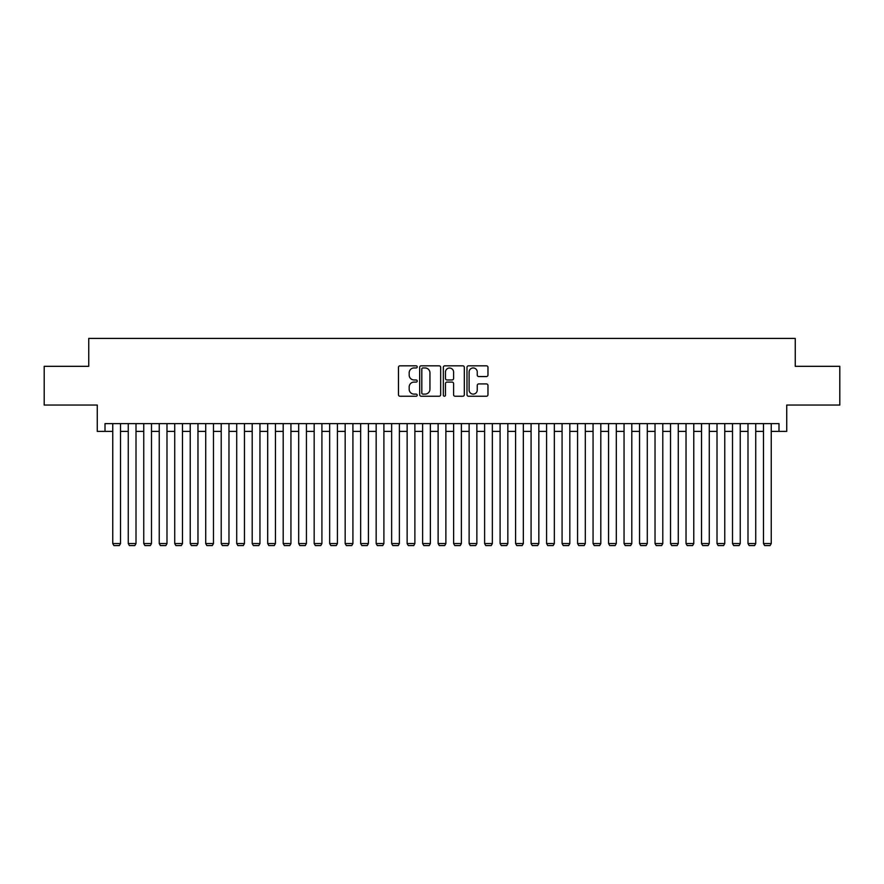 <?xml version="1.0" encoding="UTF-8"?>
<svg xmlns="http://www.w3.org/2000/svg" width="884" height="884" viewBox="0 0 884 884"><rect width="100%" height="100%" fill="white"/><g stroke="black" fill="none" stroke-linecap="round" stroke-linejoin="round"><path stroke-width="1.33" d="M417.215 366.893A1.061 1.061 0 0 0 416.143 365.821L399.988 365.821A1.525 1.525 0 0 0 398.463 367.346L398.463 394.717A1.525 1.525 0 0 0 399.988 396.242L416.143 396.242A1.061 1.061 0 0 0 417.215 395.181A1.061 1.061 0 0 0 416.143 394.109L414.055 394.109A4.862 4.862 0 0 1 409.193 389.247L409.193 386.96A4.862 4.862 0 0 1 414.055 382.098L416.143 382.098A1.061 1.061 0 0 0 417.215 381.037A1.061 1.061 0 0 0 416.143 379.965L414.055 379.965A4.862 4.862 0 0 1 409.193 375.103L409.193 372.816A4.862 4.862 0 0 1 414.055 367.954L416.143 367.954A1.061 1.061 0 0 0 417.215 366.893M486.443 376.551A1.525 1.525 0 0 0 487.968 375.026L487.968 367.346A1.525 1.525 0 0 0 486.443 365.821L468.498 365.821A1.525 1.525 0 0 0 466.984 367.346L466.984 394.717A1.525 1.525 0 0 0 468.498 396.242L486.443 396.242A1.525 1.525 0 0 0 487.968 394.717L487.968 385.446A1.525 1.525 0 0 0 486.443 383.921L478.763 383.921A1.525 1.525 0 0 0 477.249 385.446L477.249 390.043A4.066 4.066 0 0 1 473.172 394.109A4.066 4.066 0 0 1 469.106 390.043L469.106 372.02A4.066 4.066 0 0 1 473.172 367.954A4.066 4.066 0 0 1 477.249 372.02L477.249 375.026A1.525 1.525 0 0 0 478.763 376.551L486.443 376.551M105.008 431.392L105.008 423.635L778.992 423.635L778.992 431.392L786.738 431.392L786.738 405.049L839.8 405.049L839.8 366.319L795.257 366.319L795.257 338.428L88.743 338.428L88.743 366.319L44.2 366.319L44.2 405.049L97.262 405.049L97.262 431.392L112.754 431.392M440.674 367.346A1.525 1.525 0 0 0 439.149 365.821L421.204 365.821A1.525 1.525 0 0 0 419.679 367.346L419.679 394.717A1.525 1.525 0 0 0 421.204 396.242L439.149 396.242A1.525 1.525 0 0 0 440.674 394.717L440.674 367.346M444.851 365.821L462.796 365.821A1.525 1.525 0 0 1 464.321 367.346L464.321 394.717A1.525 1.525 0 0 1 462.796 396.242L455.116 396.242A1.525 1.525 0 0 1 453.591 394.717L453.591 383.623A1.525 1.525 0 0 0 452.078 382.098L446.984 382.098A1.525 1.525 0 0 0 445.459 383.623L445.459 395.181A1.061 1.061 0 0 1 444.398 396.242A1.061 1.061 0 0 1 443.326 395.181L443.326 367.346A1.525 1.525 0 0 1 444.851 365.821M120.511 431.392L128.257 431.392M136.003 431.392L143.749 431.392M151.495 431.392L159.242 431.392M166.988 431.392L174.734 431.392M182.48 431.392L190.226 431.392M197.972 431.392L205.718 431.392M213.464 431.392L221.21 431.392M228.967 431.392L236.713 431.392M244.459 431.392L252.205 431.392M259.951 431.392L267.697 431.392M275.443 431.392L283.189 431.392M290.935 431.392L298.682 431.392M306.428 431.392L314.174 431.392M321.92 431.392L329.666 431.392M337.423 431.392L345.169 431.392M352.915 431.392L360.661 431.392M368.407 431.392L376.153 431.392M383.899 431.392L391.645 431.392M399.391 431.392L407.137 431.392M414.883 431.392L422.629 431.392M430.375 431.392L438.121 431.392M445.879 431.392L453.625 431.392M461.371 431.392L469.117 431.392M476.863 431.392L484.609 431.392M492.355 431.392L500.101 431.392M507.847 431.392L515.593 431.392M523.339 431.392L531.085 431.392M538.831 431.392L546.577 431.392M554.334 431.392L562.08 431.392M569.826 431.392L577.572 431.392M585.319 431.392L593.065 431.392M600.811 431.392L608.557 431.392M616.303 431.392L624.049 431.392M631.795 431.392L639.541 431.392M647.287 431.392L655.033 431.392M662.79 431.392L670.536 431.392M678.282 431.392L686.028 431.392M693.774 431.392L701.52 431.392M709.266 431.392L717.012 431.392M724.758 431.392L732.505 431.392M740.251 431.392L747.997 431.392M755.743 431.392L763.489 431.392M771.246 431.392L778.992 431.392M422.872 367.954A1.061 1.061 0 0 0 421.812 369.015L421.812 393.048A1.061 1.061 0 0 0 422.872 394.109L425.082 394.109A4.862 4.862 0 0 0 429.944 389.247L429.944 372.816A4.862 4.862 0 0 0 425.082 367.954L422.872 367.954M453.591 372.098A4.066 4.066 0 0 0 449.525 368.031A4.066 4.066 0 0 0 445.459 372.098L445.459 378.451A1.525 1.525 0 0 0 446.984 379.965L452.078 379.965A1.525 1.525 0 0 0 453.591 378.451L453.591 372.098M120.511 423.635L120.511 543.561L112.754 543.561L112.754 423.635M120.511 543.561L119.34 545.572L113.925 545.572L112.754 543.561M136.003 423.635L136.003 543.561L128.257 543.561L128.257 423.635M136.003 543.561L134.843 545.572L129.418 545.572L128.257 543.561M151.495 423.635L151.495 543.561L143.749 543.561L143.749 423.635M151.495 543.561L150.335 545.572L144.91 545.572L143.749 543.561M166.988 423.635L166.988 543.561L159.242 543.561L159.242 423.635M166.988 543.561L165.827 545.572L160.402 545.572L159.242 543.561M182.48 423.635L182.48 543.561L174.734 543.561L174.734 423.635M182.48 543.561L181.319 545.572L175.894 545.572L174.734 543.561M197.972 423.635L197.972 543.561L190.226 543.561L190.226 423.635M197.972 543.561L196.812 545.572L191.386 545.572L190.226 543.561M213.464 423.635L213.464 543.561L205.718 543.561L205.718 423.635M213.464 543.561L212.304 545.572L206.878 545.572L205.718 543.561M228.967 423.635L228.967 543.561L221.21 543.561L221.21 423.635M228.967 543.561L227.796 545.572L222.381 545.572L221.21 543.561M244.459 423.635L244.459 543.561L236.713 543.561L236.713 423.635M244.459 543.561L243.299 545.572L237.873 545.572L236.713 543.561M259.951 423.635L259.951 543.561L252.205 543.561L252.205 423.635M259.951 543.561L258.791 545.572L253.365 545.572L252.205 543.561M275.443 423.635L275.443 543.561L267.697 543.561L267.697 423.635M275.443 543.561L274.283 545.572L268.858 545.572L267.697 543.561M290.935 423.635L290.935 543.561L283.189 543.561L283.189 423.635M290.935 543.561L289.775 545.572L284.35 545.572L283.189 543.561M306.428 423.635L306.428 543.561L298.682 543.561L298.682 423.635M306.428 543.561L305.267 545.572L299.842 545.572L298.682 543.561M321.92 423.635L321.92 543.561L314.174 543.561L314.174 423.635M321.92 543.561L320.759 545.572L315.334 545.572L314.174 543.561M337.423 423.635L337.423 543.561L329.666 543.561L329.666 423.635M337.423 543.561L336.252 545.572L330.837 545.572L329.666 543.561M352.915 423.635L352.915 543.561L345.169 543.561L345.169 423.635M352.915 543.561L351.755 545.572L346.329 545.572L345.169 543.561M368.407 423.635L368.407 543.561L360.661 543.561L360.661 423.635M368.407 543.561L367.247 545.572L361.821 545.572L360.661 543.561M383.899 423.635L383.899 543.561L376.153 543.561L376.153 423.635M383.899 543.561L382.739 545.572L377.313 545.572L376.153 543.561M399.391 423.635L399.391 543.561L391.645 543.561L391.645 423.635M399.391 543.561L398.231 545.572L392.805 545.572L391.645 543.561M414.883 423.635L414.883 543.561L407.137 543.561L407.137 423.635M414.883 543.561L413.723 545.572L408.298 545.572L407.137 543.561M430.375 423.635L430.375 543.561L422.629 543.561L422.629 423.635M430.375 543.561L429.215 545.572L423.79 545.572L422.629 543.561M445.879 423.635L445.879 543.561L438.121 543.561L438.121 423.635M445.879 543.561L444.707 545.572L439.293 545.572L438.121 543.561M461.371 423.635L461.371 543.561L453.625 543.561L453.625 423.635M461.371 543.561L460.21 545.572L454.785 545.572L453.625 543.561M476.863 423.635L476.863 543.561L469.117 543.561L469.117 423.635M476.863 543.561L475.702 545.572L470.277 545.572L469.117 543.561M492.355 423.635L492.355 543.561L484.609 543.561L484.609 423.635M492.355 543.561L491.195 545.572L485.769 545.572L484.609 543.561M507.847 423.635L507.847 543.561L500.101 543.561L500.101 423.635M507.847 543.561L506.687 545.572L501.261 545.572L500.101 543.561M523.339 423.635L523.339 543.561L515.593 543.561L515.593 423.635M523.339 543.561L522.179 545.572L516.753 545.572L515.593 543.561M538.831 423.635L538.831 543.561L531.085 543.561L531.085 423.635M538.831 543.561L537.671 545.572L532.245 545.572L531.085 543.561M554.334 423.635L554.334 543.561L546.577 543.561L546.577 423.635M554.334 543.561L553.163 545.572L547.749 545.572L546.577 543.561M569.826 423.635L569.826 543.561L562.08 543.561L562.08 423.635M569.826 543.561L568.666 545.572L563.241 545.572L562.08 543.561M585.319 423.635L585.319 543.561L577.572 543.561L577.572 423.635M585.319 543.561L584.158 545.572L578.733 545.572L577.572 543.561M600.811 423.635L600.811 543.561L593.065 543.561L593.065 423.635M600.811 543.561L599.65 545.572L594.225 545.572L593.065 543.561M616.303 423.635L616.303 543.561L608.557 543.561L608.557 423.635M616.303 543.561L615.142 545.572L609.717 545.572L608.557 543.561M631.795 423.635L631.795 543.561L624.049 543.561L624.049 423.635M631.795 543.561L630.635 545.572L625.209 545.572L624.049 543.561M647.287 423.635L647.287 543.561L639.541 543.561L639.541 423.635M647.287 543.561L646.127 545.572L640.701 545.572L639.541 543.561M662.79 423.635L662.79 543.561L655.033 543.561L655.033 423.635M662.79 543.561L661.619 545.572L656.204 545.572L655.033 543.561M678.282 423.635L678.282 543.561L670.536 543.561L670.536 423.635M678.282 543.561L677.122 545.572L671.696 545.572L670.536 543.561M693.774 423.635L693.774 543.561L686.028 543.561L686.028 423.635M693.774 543.561L692.614 545.572L687.188 545.572L686.028 543.561M709.266 423.635L709.266 543.561L701.52 543.561L701.52 423.635M709.266 543.561L708.106 545.572L702.681 545.572L701.52 543.561M724.758 423.635L724.758 543.561L717.012 543.561L717.012 423.635M724.758 543.561L723.598 545.572L718.173 545.572L717.012 543.561M740.251 423.635L740.251 543.561L732.505 543.561L732.505 423.635M740.251 543.561L739.09 545.572L733.665 545.572L732.505 543.561M755.743 423.635L755.743 543.561L747.997 543.561L747.997 423.635M755.743 543.561L754.582 545.572L749.157 545.572L747.997 543.561M771.246 423.635L771.246 543.561L763.489 543.561L763.489 423.635M771.246 543.561L770.074 545.572L764.66 545.572L763.489 543.561"/></g></svg>
